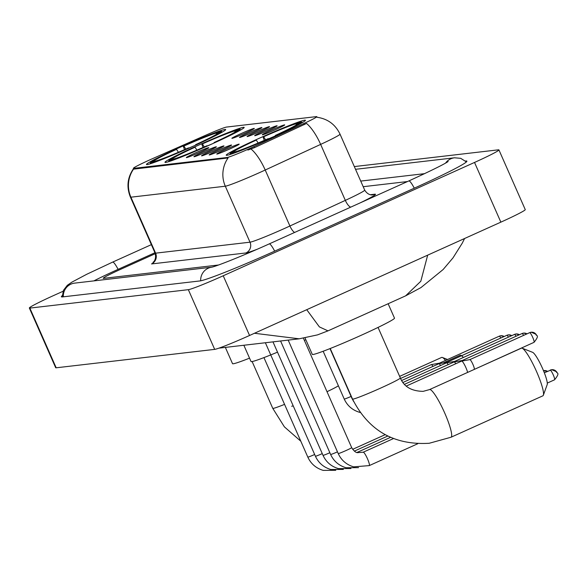 <?xml version="1.0" encoding="UTF-8"?>
<svg xmlns="http://www.w3.org/2000/svg" width="587" height="587" viewBox="0 0 587 587"><rect width="100%" height="100%" fill="white"/><g stroke="black" fill="none" stroke-linecap="round" stroke-linejoin="round"><path stroke-width="0.88" d="M211.848 144.02A43.291 2.187 -23.8 0 0 244.177 127.401A43.291 2.187 -23.8 0 0 197.298 145.715A43.291 2.187 -23.8 0 0 164.969 162.335A43.291 2.187 -23.8 0 0 211.848 144.02M193.35 146.17A43.291 2.187 -23.8 0 0 225.679 129.551A43.291 2.187 -23.8 0 0 178.8 147.865A43.291 2.187 -23.8 0 0 146.471 164.485A43.291 2.187 -23.8 0 0 193.35 146.17M273.102 136.903A43.291 2.187 -23.8 0 0 305.438 120.276A43.291 2.187 -23.8 0 0 258.559 138.591A43.291 2.187 -23.8 0 0 226.222 155.217A43.291 2.187 -23.8 0 0 273.102 136.903M271.443 130.087A12.254 0.616 156.2 0 1 284.71 124.921A12.254 0.616 156.2 0 1 275.56 129.602A12.254 0.616 156.2 0 1 262.301 134.805A12.254 0.616 156.2 0 1 271.443 130.087M263.842 130.967A12.254 0.616 156.2 0 1 277.108 125.801A12.254 0.616 156.2 0 1 267.958 130.49A12.254 0.616 156.2 0 1 254.699 135.685A12.254 0.616 156.2 0 1 263.842 130.967M256.24 131.855A12.254 0.616 156.2 0 1 269.506 126.689A12.254 0.616 156.2 0 1 260.357 131.371A12.254 0.616 156.2 0 1 247.098 136.573A12.254 0.616 156.2 0 1 256.24 131.855M248.639 132.735A12.254 0.616 156.2 0 1 261.905 127.57A12.254 0.616 156.2 0 1 252.755 132.258A12.254 0.616 156.2 0 1 239.496 137.453A12.254 0.616 156.2 0 1 248.639 132.735M241.037 133.623A12.254 0.616 156.2 0 1 254.303 128.458A12.254 0.616 156.2 0 1 245.153 133.139A12.254 0.616 156.2 0 1 231.894 138.341A12.254 0.616 156.2 0 1 241.037 133.623M225.907 149.347A12.254 0.616 156.2 0 1 239.173 144.182A12.254 0.616 156.2 0 1 230.023 148.871A12.254 0.616 156.2 0 1 216.764 154.065A12.254 0.616 156.2 0 1 225.907 149.347M218.305 150.235A12.254 0.616 156.2 0 1 231.572 145.07A12.254 0.616 156.2 0 1 222.422 149.751A12.254 0.616 156.2 0 1 209.163 154.953A12.254 0.616 156.2 0 1 218.305 150.235M210.704 151.116A12.254 0.616 156.2 0 1 223.97 145.95A12.254 0.616 156.2 0 1 214.82 150.639A12.254 0.616 156.2 0 1 201.561 155.834A12.254 0.616 156.2 0 1 210.704 151.116M203.102 151.996A12.254 0.616 156.2 0 1 216.368 146.838A12.254 0.616 156.2 0 1 207.218 151.519A12.254 0.616 156.2 0 1 193.959 156.722A12.254 0.616 156.2 0 1 203.102 151.996M195.5 152.884A12.254 0.616 156.2 0 1 208.767 147.719A12.254 0.616 156.2 0 1 199.617 152.407A12.254 0.616 156.2 0 1 186.358 157.602A12.254 0.616 156.2 0 1 195.5 152.884M253.988 146.581A22.049 1.115 156.2 0 1 250.598 148.129A22.049 1.115 156.2 0 1 227.052 157.507L133.741 168.352A22.049 1.115 156.2 0 1 133.403 168.308A22.049 1.115 156.2 0 1 153.376 158.277L206.507 134.885A22.049 1.115 156.2 0 1 226.545 127.063L316.474 116.608A22.049 1.115 156.2 0 1 316.811 116.659A22.049 1.115 156.2 0 1 303.728 123.578L253.988 146.581L254.465 147.66L247.883 150.059M316.811 116.659L317.075 117.268C327.707 118.823 335.36 124.444 340.02 134.144A32.674 1.651 156.2 0 1 320.641 144.395L265.214 170.025A32.674 1.651 156.2 0 1 260.195 172.314A32.674 1.651 156.2 0 1 225.313 186.211A28.587 28.176 -96.6 0 1 228.086 157.947L134.063 169.085L133.403 168.308M133.675 168.917A28.587 28.176 83.4 0 0 130.901 197.188L225.313 186.211L250.003 242.189A32.674 1.651 -23.8 0 0 284.886 228.292A32.674 1.651 -23.8 0 0 289.905 226.002L345.332 200.372L320.641 144.395A28.587 9.436 -114.8 0 0 306.539 123.439L254.465 147.66M121.538 268.905A24.5 1.24 -23.8 0 0 103.231 278.311A24.5 1.24 -23.8 0 0 103.605 278.363L218.511 265.008L103.605 278.363A24.5 1.24 -23.8 0 1 103.231 278.311A24.5 1.24 -23.8 0 1 121.538 268.905L155.32 253.665L121.538 268.905M407.481 181.552L363.199 186.695L407.481 181.552M521.586 348.113A26.136 4.219 -114.3 0 0 521.373 348.172L429.523 389.592A26.136 4.219 65.7 0 1 429.735 389.533A26.136 4.219 65.7 0 1 444.388 412.294A26.136 4.219 65.7 0 1 451.014 437.242L542.865 395.821A26.136 4.219 -114.3 0 0 543.349 395.212A26.136 4.219 -114.3 0 0 535.968 370.258A26.136 4.219 -114.3 0 0 522.151 348.208A26.136 4.219 -114.3 0 0 521.586 348.113M305.042 337.965L312.291 354.401A44.92 2.275 -23.8 0 0 360.939 335.397A44.92 2.275 -23.8 0 0 394.493 318.147L388.139 303.743M264.275 140.374L263.005 136.844A38.881 1.966 -23.8 0 1 299.928 122.14L300.471 122.353M258.412 143.397L256.292 140.088L255.661 140.161A38.881 1.966 -23.8 0 0 230.265 153.324A38.881 1.966 -23.8 0 0 230.361 153.515L229.972 154.528M302.584 122.478L301.329 121.993A38.881 1.966 -23.8 0 0 301.3 121.979L302.584 122.478M276.125 135.531L276 135.333A38.881 1.966 -23.8 0 0 301.314 121.986L297.726 123.96M256.292 140.088A35.117 1.776 -23.8 0 0 233.765 151.982L230.361 153.515M299.928 122.14L296.523 123.674A35.117 1.776 -23.8 0 0 263.644 136.771L263.005 136.844M276 135.333L275.362 135.406A35.117 1.776 -23.8 0 0 297.961 123.674A35.117 1.776 -23.8 0 0 297.895 123.512M233.765 151.982L234.308 152.194M295.951 125.178L296.523 123.674M263.644 136.771L265.764 140.08M275.472 135.832L275.362 135.406M268.773 138.84L268.648 138.649A38.881 1.966 -23.8 0 1 231.733 153.354L231.469 154.043M231.733 153.354L235.138 151.82A35.117 1.776 -23.8 0 0 268.017 138.723L268.648 138.649M522.151 348.208L532.614 352.325A17.97 2.898 65.7 0 1 542.109 367.491A17.97 2.898 65.7 0 1 547.187 384.646L543.349 395.212M461.58 355.722A26.136 4.219 -114.3 0 0 460.89 355.326A26.136 4.219 -114.3 0 0 460.333 355.23A26.136 4.219 -114.3 0 0 460.12 355.289L443.06 362.986M243.854 345.251L251.031 361.526A44.92 2.275 -23.8 0 0 277.512 352.149M203.014 147.491L201.752 143.969A38.881 1.966 -23.8 0 1 238.667 129.265L239.217 129.47M197.159 150.521L195.038 147.205L194.4 147.278A38.881 1.966 -23.8 0 0 169.005 160.449A38.881 1.966 -23.8 0 0 169.107 160.633L168.718 161.652M214.871 142.656L214.739 142.458A38.881 1.966 -23.8 0 0 240.061 129.111L240.076 129.118M240.061 129.111A38.881 1.966 -23.8 0 0 240.039 129.103L236.473 131.084M195.038 147.205A35.117 1.776 -23.8 0 0 172.505 159.099L169.107 160.633M238.667 129.265L235.27 130.798A35.117 1.776 -23.8 0 0 202.383 143.896L201.752 143.969M214.739 142.458L214.108 142.531A35.117 1.776 -23.8 0 0 236.7 130.798A35.117 1.776 -23.8 0 0 236.642 130.637M172.505 159.099L173.055 159.312M234.697 132.302L235.27 130.798M202.383 143.896L204.503 147.205M214.211 142.949L214.108 142.531M304.374 340.387A44.92 2.275 -23.8 0 0 305.812 339.726M207.519 145.958L207.394 145.767A38.881 1.966 -23.8 0 1 170.479 160.471L170.215 161.168M170.479 160.471L173.877 158.938A35.117 1.776 -23.8 0 0 206.756 145.84L207.394 145.767M463.356 357.468A26.136 4.219 -114.3 0 0 461.587 355.729M445.511 360.425A26.136 4.219 -114.3 0 0 442.393 357.476A26.136 4.219 -114.3 0 0 441.835 357.38A26.136 4.219 -114.3 0 0 441.622 357.439L399.644 376.37M225.357 347.401L232.533 363.676A44.92 2.275 -23.8 0 0 249.548 358.151M184.516 149.641L183.254 146.119A38.881 1.966 -23.8 0 1 220.169 131.415L220.719 131.627M178.661 152.671L176.54 149.355L175.909 149.428A38.881 1.966 -23.8 0 0 150.507 162.599A38.881 1.966 -23.8 0 0 150.61 162.782L150.221 163.802M196.374 144.806L196.241 144.607A38.881 1.966 -23.8 0 0 221.563 131.261L221.578 131.268M221.563 131.261A38.881 1.966 -23.8 0 0 221.541 131.253L217.975 133.234M176.54 149.355A35.117 1.776 -23.8 0 0 154.007 161.249L150.61 162.782M220.169 131.415L216.772 132.948A35.117 1.776 -23.8 0 0 183.885 146.046L183.254 146.119M196.241 144.607L195.61 144.681A35.117 1.776 -23.8 0 0 218.203 132.948A35.117 1.776 -23.8 0 0 218.144 132.787M154.007 161.249L154.557 161.462M216.199 134.452L216.772 132.948M183.885 146.046L186.006 149.355M195.713 145.099L195.61 144.681M189.021 148.107L188.897 147.924A38.881 1.966 -23.8 0 1 151.982 162.628L151.717 163.318M151.982 162.628L155.379 161.095A35.117 1.776 -23.8 0 0 188.258 147.997L188.897 147.924M461.602 361.122A7.352 1.189 65.7 0 1 461.653 361.086A7.352 1.189 65.7 0 1 461.698 361.071A7.352 1.189 65.7 0 1 461.712 361.071A7.352 1.189 65.7 0 1 465.909 367.645A7.352 1.189 65.7 0 1 467.634 372.407M469.842 359.633A5.312 0.858 65.7 0 1 469.871 359.626A5.312 0.858 65.7 0 1 469.886 359.618A5.312 0.858 65.7 0 1 472.917 364.366A5.312 0.858 65.7 0 1 474.237 369.296A5.312 0.858 65.7 0 1 474.208 369.311A5.312 0.858 65.7 0 1 474.164 369.326M454 362.003A7.352 1.189 65.7 0 1 454.052 361.966A7.352 1.189 65.7 0 1 454.096 361.952A7.352 1.189 65.7 0 1 454.111 361.952A7.352 1.189 65.7 0 1 455.791 363.727M462.24 360.513A5.312 0.858 65.7 0 1 462.27 360.506A5.312 0.858 65.7 0 1 462.285 360.506A5.312 0.858 65.7 0 1 462.82 360.873M446.399 362.883A7.352 1.189 65.7 0 1 446.45 362.854A7.352 1.189 65.7 0 1 446.494 362.839A7.352 1.189 65.7 0 1 446.509 362.839A7.352 1.189 65.7 0 1 448.189 364.615M454.639 361.401A5.312 0.858 65.7 0 1 454.668 361.394A5.312 0.858 65.7 0 1 454.683 361.387A5.312 0.858 65.7 0 1 455.219 361.753M438.797 363.771A7.352 1.189 65.7 0 1 438.849 363.735A7.352 1.189 65.7 0 1 438.893 363.72A7.352 1.189 65.7 0 1 438.907 363.72A7.352 1.189 65.7 0 1 440.588 365.496M506.808 335.331A5.312 0.858 65.7 0 1 506.845 335.309L447.052 362.274A5.312 0.858 65.7 0 1 447.067 362.274A5.312 0.858 65.7 0 1 447.074 362.274A5.312 0.858 65.7 0 1 447.617 362.641M431.196 364.652A7.352 1.189 65.7 0 1 431.247 364.622A7.352 1.189 65.7 0 1 431.291 364.608A7.352 1.189 65.7 0 1 431.306 364.608A7.352 1.189 65.7 0 1 432.986 366.376M499.207 336.219A5.312 0.858 65.7 0 1 499.243 336.197L439.45 363.162A5.312 0.858 65.7 0 1 439.465 363.155A5.312 0.858 65.7 0 1 439.472 363.155A5.312 0.858 65.7 0 1 440.015 363.522M154.939 252.74L118.244 269.286A44.106 2.231 -23.8 0 0 93.891 280.887M424.614 173.657L360.726 181.082M63.066 291.277L53.755 295.474A32.674 1.651 -23.8 0 0 29.35 308.021A32.674 1.651 -23.8 0 0 29.849 308.094L188.346 289.67A32.674 1.651 -23.8 0 0 223.221 275.773L474.523 162.445A32.674 1.651 -23.8 0 0 498.921 149.898A32.674 1.651 -23.8 0 0 498.422 149.824L354.328 166.576M29.35 308.021L55.684 367.726A32.674 1.651 -23.8 0 0 56.183 367.8L214.681 349.375A32.674 1.651 -23.8 0 0 249.556 335.478L500.858 222.15A32.674 1.651 -23.8 0 0 525.255 209.603L498.921 149.898M62.237 295.672A70.242 3.551 -23.8 0 0 61.386 296.773A70.242 3.551 -23.8 0 0 62.464 296.919L199.822 280.953A70.242 3.551 -23.8 0 0 274.811 251.082L414.422 188.119A70.242 3.551 -23.8 0 0 466.892 161.146A70.242 3.551 -23.8 0 0 465.814 160.992L465.498 161.029M299.245 338.816L254.457 333.269M306.73 309.701L319.387 326.9L327.986 330.87L405.617 295.855L420.806 281.261L427.6 255.433M327.986 330.87L317.494 334.891L299.032 338.838M303.728 123.578L304.205 124.664M133.741 168.352L134.063 169.085M227.052 157.507L227.374 158.241M151.534 263.937A8.167 8.049 83.4 0 0 155.592 253.166L250.003 242.189A8.167 8.049 83.4 0 1 245.946 252.96L151.534 263.937M155.093 253.092A32.674 1.651 -23.8 0 0 155.592 253.166L130.901 197.188A32.674 1.651 156.2 0 1 130.402 197.115L155.093 253.092C157.133 260.606 151.872 263.181 153.2 262.14M251.031 149.003A28.587 9.436 -114.8 0 1 265.214 170.025L289.905 226.002A8.167 2.693 65.2 0 0 294.593 232.459M370.346 194.723L374.851 194.194A40.841 2.069 156.2 0 1 360.249 202.853M256.952 249.343A40.841 2.069 156.2 0 1 245.946 252.96M350.777 207.123A8.167 2.693 65.2 0 1 345.332 200.372A32.674 1.651 -23.8 0 0 364.71 190.122C368.475 196.227 373.486 194.774 372.503 194.847A8.167 8.049 83.4 0 0 374.851 194.194M429.523 389.592L423.161 391.353C411.509 391.177 403.907 386.716 400.349 377.969A26.136 1.321 156.2 0 1 380.824 388.007A26.136 1.321 156.2 0 1 352.919 399.123A26.136 1.321 156.2 0 1 352.523 399.065L330.224 348.517M273.593 136.676A31.419 1.592 -23.8 0 0 268.736 138.774M293.214 405.866A26.136 1.321 156.2 0 1 291.666 406.248M338.391 385.784A26.136 1.321 156.2 0 1 327.01 391.698M212.34 143.8A31.419 1.592 -23.8 0 0 207.475 145.899M284.563 404.362A26.136 1.321 156.2 0 1 273.168 408.398A26.136 1.321 156.2 0 1 272.764 408.339L252.131 361.555M193.842 145.95A31.419 1.592 -23.8 0 0 188.977 148.049M557.136 372.818A5.312 5.232 83.4 0 0 550.217 370.118A5.312 0.858 65.7 0 1 553.196 374.741A5.312 0.858 65.7 0 1 554.539 379.811A5.312 0.858 65.7 0 1 554.495 379.826M351.635 447.624A7.352 0.374 156.2 0 1 351.686 447.646A7.352 0.374 156.2 0 1 346.191 450.464A7.352 0.374 156.2 0 1 338.281 453.597A7.352 0.374 156.2 0 1 338.229 453.575L288.18 340.1M363.118 452.298A7.352 1.189 65.7 0 1 363.214 452.21A7.352 1.189 65.7 0 1 363.272 452.188A7.352 1.189 65.7 0 1 363.36 452.195A7.352 1.189 65.7 0 1 367.491 458.807A7.352 1.189 65.7 0 1 369.26 465.608A7.352 1.189 65.7 0 1 369.201 465.623M547.495 371.344A5.312 5.232 83.4 0 0 543.496 370.698L547.524 371.329M337.474 451.851A7.352 0.374 156.2 0 1 330.679 454.477A7.352 0.374 156.2 0 1 330.628 454.463L280.579 340.981M329.872 452.731A7.352 0.374 156.2 0 1 323.077 455.365A7.352 0.374 156.2 0 1 323.026 455.343L272.977 341.869M322.263 453.619A7.352 0.374 156.2 0 1 315.476 456.246A7.352 0.374 156.2 0 1 315.424 456.224L265.375 342.749M314.661 454.499A7.352 0.374 156.2 0 1 307.874 457.134A7.352 0.374 156.2 0 1 307.823 457.112L263.937 357.6M536.613 335.346A5.312 5.232 83.4 0 0 529.694 332.646A5.312 0.858 65.7 0 1 532.673 337.268A5.312 0.858 65.7 0 1 534.016 342.338A5.312 0.858 65.7 0 1 533.972 342.353M526.972 333.871A5.312 5.232 83.4 0 0 522.092 333.533A5.312 0.858 65.7 0 1 523.648 335.368M352.119 398.147A7.352 0.374 156.2 0 1 351.892 398.184A7.352 0.374 156.2 0 1 351.84 398.162L353.653 401.515M514.41 334.451A5.312 0.858 65.7 0 1 514.447 334.429L516.017 333.996L519.4 334.737A5.312 5.232 83.4 0 0 514.491 334.414A5.312 0.858 65.7 0 1 516.046 336.248M351.077 396.438A7.352 0.374 156.2 0 1 344.29 399.065A7.352 0.374 156.2 0 1 344.239 399.05C347.321 405.749 352.457 410.174 359.633 412.331L360.147 412.463M446.494 362.839L454.668 361.394L514.447 334.429A5.312 0.858 65.7 0 1 514.491 334.414M511.769 335.639A5.312 5.232 83.4 0 0 506.889 335.302A5.312 0.858 65.7 0 1 508.445 337.136M511.798 335.625L508.415 334.876L506.845 335.309A5.312 0.858 65.7 0 1 506.889 335.302M504.167 336.52A5.312 5.232 83.4 0 0 499.288 336.182A5.312 0.858 65.7 0 1 500.843 338.017M504.196 336.505L500.814 335.757L499.243 336.197A5.312 0.858 65.7 0 1 499.288 336.182M63.33 296.824A13.068 12.877 -96.6 0 1 74.681 283.117L211.79 267.18M62.273 296.941L63.477 290.286L67.292 285.333L71.849 282.164L86.744 274.276L112.653 262.103A13.068 2.106 65.7 0 1 112.755 262.081A13.068 2.106 65.7 0 1 118.104 269.345M466.416 161.924L460.685 158.321L454.521 157.793A13.068 12.877 83.4 0 0 445.599 163.069M414.283 188.185A13.068 2.106 -114.3 0 0 408.934 180.913A13.068 2.106 -114.3 0 0 408.831 180.943A13.068 2.106 -114.3 0 0 408.735 181.001M274.679 251.148A13.068 2.106 -114.3 0 0 269.323 243.876A13.068 2.106 -114.3 0 0 269.22 243.906C244.691 255.059 216.728 266.204 211.687 267.202L212.046 267.151M200.688 280.813A13.068 12.877 -96.6 0 1 211.76 267.188M56.183 367.8L29.849 308.094M500.858 222.15L474.523 162.445M249.556 335.478L223.221 275.773M214.681 349.375L188.346 289.67M466.063 161.557L465.814 160.992M133.836 168.22C127.445 177.215 126.3 186.849 130.402 197.115M340.02 134.144L364.71 190.122M352.523 399.065C368.533 430.609 394.097 445.342 429.2 443.273L451.014 437.242M230.265 153.324L229.766 154.594M378.05 327.421L400.349 377.969M169.005 160.449L168.513 161.719M461.727 355.656L460.89 355.326M150.507 162.599L150.015 163.868M300.815 441.219L284.387 426.852L272.764 408.339M447.551 359.508L442.393 357.476M547.282 383.084L554.539 379.811C561.311 371.498 555.684 373.523 556.601 371.776L551.743 369.7L544.325 372.767M417.812 443.713L369.26 465.608L353.623 466.856C346.447 464.699 341.318 460.274 338.229 453.575M393.459 438.57L363.214 452.21L357.468 452.665C355.7 452.584 353.77 450.904 351.686 447.646L303.428 338.237M358.554 467.634L346.022 467.736C338.846 465.586 333.709 461.162 330.628 454.463M356.925 452.496L390.538 437.344M350.953 468.521L338.42 468.624C331.244 466.467 326.108 462.042 323.026 455.343M354.372 451.109L387.78 436.038M343.344 469.402L330.819 469.505C323.642 467.355 318.506 462.93 315.424 456.224M352.655 449.334L385.16 434.673M335.742 470.29L323.217 470.392C316.033 468.235 310.905 463.811 307.823 457.112M473.848 369.605L534.016 342.338C540.788 334.025 535.153 336.05 536.078 334.304L531.22 332.227L529.65 332.66L469.857 359.626L461.698 361.071M406.285 386.055L461.653 361.086M527.001 333.856L523.619 333.108L522.048 333.541L462.255 360.506L454.096 361.952M329.982 348.605L351.84 398.162M404.494 384.316L454.052 361.966M323.158 351.253L344.239 399.05M402.961 382.467L446.45 362.854M401.655 380.508L438.849 363.735M447.067 362.274L438.893 363.72M400.569 378.454L431.247 364.622M439.465 363.155L431.291 364.608M112.653 262.103L151.365 244.647M448.123 161.535C444.344 164.177 431.254 170.648 408.831 180.943L269.22 243.906M355.531 169.305L454.521 157.793M298.739 338.875L218.922 348.15M405.617 295.855L421.011 287.557L443.141 269.514L452.988 257.891L462.248 243.179L464.581 238.513"/></g></svg>
